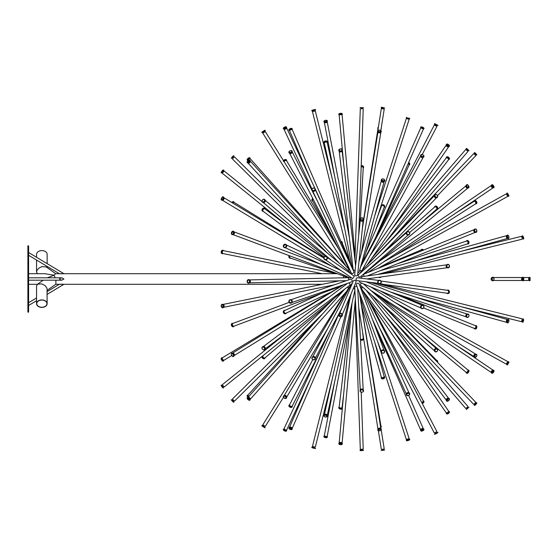 <?xml version="1.0" encoding="UTF-8"?>
<svg xmlns="http://www.w3.org/2000/svg" width="558" height="558" viewBox="0 0 558 558"><rect width="100%" height="100%" fill="white"/><g stroke="black" fill="none" stroke-linecap="round" stroke-linejoin="round"><path stroke-width="0.84" d="M46.942 303.664A5.092 3.599 180 0 0 41.85 300.058A5.092 3.599 180 0 0 36.758 303.664A5.092 3.599 180 0 0 41.85 307.263A5.092 3.599 180 0 0 46.942 303.664M47.263 277.814L54.063 275.254L55.228 277.814M55.919 280.186L55.856 284.224L47.151 290.376M36.549 303.664L36.549 286.08L37.519 284.203L41.85 283.889L45.156 285.675L47.018 288.312L47.151 303.664A5.301 3.746 0 0 1 41.85 307.409A5.301 3.746 0 0 1 36.549 303.664A5.301 3.746 0 0 1 41.85 299.911A5.301 3.746 0 0 1 47.151 303.664M28.598 252.509L63.919 273.699L55.612 273.699L54.063 275.254L45.01 273.699L28.598 273.699M61.833 277.814L63.919 279L61.833 280.186C58.869 279.398 58.869 278.602 61.833 277.814L28.598 277.814M343.582 277.807L343.582 276.015M28.598 255.271L59.308 273.699L62.377 273.825M62.377 284.175L59.308 284.301L63.919 284.301L47.151 294.359M61.833 280.186L28.598 280.186L28.611 294.415M28.598 279L28.598 245.869L27.9 245.869L27.9 312.131L28.598 312.131L28.598 279M37.393 273.699L36.549 271.92L37.072 270.135L39.032 268.014L41.85 266.619L46.181 266.933L55.744 273.699M36.549 257.28L36.549 254.336A5.301 3.746 0 0 1 41.85 250.591A5.301 3.746 0 0 1 47.151 254.336L47.151 263.641M325.328 256.359L222.293 173.259L224.135 170.978L261.946 201.48M222.635 172.457L222.168 172.066L222.97 171.111L223.423 171.48M222.412 172.276L221.428 172.91L223.688 170.218L223.2 171.299M222.307 200.064A1.465 0.656 -58.9 0 0 222.461 200.273A1.465 0.656 -58.9 0 0 223.772 199.352A1.465 0.656 -58.9 0 0 223.974 197.762A1.465 0.656 -58.9 0 0 223.716 197.727M222.893 199.555L223.535 198.474M221.561 200.071A1.779 0.795 -58.9 0 0 221.652 200.155A1.779 0.795 -58.9 0 0 223.256 199.039A1.779 0.795 -58.9 0 0 223.493 197.107A1.779 0.795 -58.9 0 0 223.374 197.065M223.479 307.339A1.465 0.914 -101.5 0 0 223.507 307.332A1.465 0.914 -101.5 0 0 224.107 305.714A1.465 0.914 -101.5 0 0 222.921 304.466A1.465 0.914 -101.5 0 0 222.9 304.466M222.816 307.786A1.779 1.109 -101.5 0 0 222.928 307.772A1.779 1.109 -101.5 0 0 223.66 305.812A1.779 1.109 -101.5 0 0 222.217 304.284A1.779 1.109 -101.5 0 0 222.112 304.319M223.423 386.52L222.635 385.543M223.2 386.701L223.612 386.373L222.823 385.397L222.412 385.724M223.479 387.956L221.114 385.466C222.224 387.398 223.012 388.222 223.479 387.956L221.428 385.09M231.772 355.53L223.974 360.238A1.465 0.656 -121.1 0 1 222.921 359.694A1.465 0.656 -121.1 0 1 222.272 358.173A1.465 0.656 -121.1 0 1 222.461 357.727L343.142 284.88M223.033 359.826L222.384 358.752M223.716 360.273A1.779 0.795 -121.1 0 1 223.493 360.893A1.779 0.795 -121.1 0 1 222.217 360.238A1.779 0.795 -121.1 0 1 221.428 358.389A1.779 0.795 -121.1 0 1 221.652 357.845A1.779 0.795 -121.1 0 1 222.307 357.936M322.245 273.699L222.921 253.534A1.465 0.914 -78.5 0 1 222.272 252.369A1.465 0.914 -78.5 0 1 223.507 250.668L336.976 273.699M222.272 252.467A0.628 0.391 -78.5 0 1 222.496 251.4M222.9 253.534A1.779 1.109 -78.5 0 1 222.217 253.716A1.779 1.109 -78.5 0 1 221.428 252.3A1.779 1.109 -78.5 0 1 222.928 250.228A1.779 1.109 -78.5 0 1 223.479 250.661M284.517 128.717A1.465 0.412 -25.1 0 0 284.029 129.275A1.465 0.412 -25.1 0 0 284.043 129.33A1.465 0.412 -25.1 0 0 285.543 129.086A1.465 0.412 -25.1 0 0 286.693 128.089A1.465 0.412 -25.1 0 0 285.919 128.061M351.707 266.989A1.465 0.412 154.9 0 1 351.707 267.017A1.465 0.412 154.9 0 0 351.693 266.933L315.403 189.406M284.657 128.675L285.794 128.145M283.401 128.668A1.779 0.502 -25.1 0 0 283.415 128.738A1.779 0.502 -25.1 0 0 285.243 128.438A1.779 0.502 -25.1 0 0 286.638 127.231A1.779 0.502 -25.1 0 0 286.526 127.133M285.724 247.494A1.465 1.311 -65 0 0 286.631 245.555M351.177 277.563A1.465 1.311 115 0 1 349.747 277.828L285.222 247.696M284.217 247.571A1.779 1.59 -65 0 0 286.47 246.657A1.779 1.59 -65 0 0 285.724 244.348M286.603 397.226A1.465 0.893 -149.1 0 0 286.624 397.191A1.465 0.893 -149.1 0 0 285.829 395.671A1.465 0.893 -149.1 0 0 284.113 395.685A1.465 0.893 -149.1 0 0 284.092 395.72M349.029 287.503A1.465 0.893 30.9 0 1 349.113 287.189A1.465 0.893 30.9 0 1 349.887 286.868M286.491 398.007A1.779 1.088 -149.1 0 0 286.554 397.917A1.779 1.088 -149.1 0 0 285.584 396.068A1.779 1.088 -149.1 0 0 283.499 396.089A1.779 1.088 -149.1 0 0 283.45 396.187M310.869 378.275L286.693 429.911A1.465 0.412 -154.9 0 1 285.278 429.702A1.465 0.412 -154.9 0 1 284.029 428.725A1.465 0.412 -154.9 0 1 284.043 428.67L329.743 331.047M285.78 429.897L285.598 430.281L284.454 429.779L284.643 429.36M285.919 429.939A1.779 0.502 -154.9 0 1 286.638 430.769A1.779 0.502 -154.9 0 1 284.922 430.518A1.779 0.502 -154.9 0 1 283.401 429.332A1.779 0.502 -154.9 0 1 283.415 429.262A1.779 0.502 -154.9 0 1 284.517 429.283M331.368 291.987L285.989 313.184A1.465 1.311 -115 0 1 284.747 310.527L321.289 293.466M286.463 312.961A1.779 1.59 -115 0 1 283.401 311.866A1.779 1.59 -115 0 1 285.222 310.304M284.099 161.681A1.465 0.893 -30.9 0 1 285.347 160.592A1.465 0.893 -30.9 0 1 286.624 160.809L334.179 240.184M284.454 161.15A0.628 0.384 -30.9 0 1 285.431 160.564M283.603 160.892A1.779 1.088 -30.9 0 1 285.152 159.769A1.779 1.088 -30.9 0 1 286.554 160.083A1.779 1.088 -30.9 0 1 286.603 160.774M232.874 158.228L233.76 157.335M232.965 158.312L233.851 157.426L233.377 156.958M231.361 158.339L233.872 155.828C233.802 155.326 232.937 156.101 231.284 158.144L233.872 155.828M346.923 276.503A1.465 0.963 110.5 0 1 345.897 276.88L232.923 234.562A1.465 0.963 -69.5 0 0 234.311 233.516A1.465 0.963 -69.5 0 0 233.948 231.821L321.289 264.534M232.1 234.583A1.779 1.165 -69.5 0 0 232.191 234.625A1.779 1.165 -69.5 0 0 233.907 233.37A1.779 1.165 -69.5 0 0 233.439 231.291A1.779 1.165 -69.5 0 0 233.342 231.263M234.067 355.599A1.465 0.816 -121.6 0 0 234.179 355.551A1.465 0.816 -121.6 0 0 234.102 353.877A1.465 0.816 -121.6 0 0 232.644 353.061A1.465 0.816 -121.6 0 0 232.546 353.137M233.851 354.497A0.628 0.349 -121.6 0 0 233.432 353.828M233.649 356.234A1.779 0.99 -121.6 0 0 233.753 356.185A1.779 0.99 -121.6 0 0 233.662 354.149A1.779 0.99 -121.6 0 0 231.884 353.151A1.779 0.99 -121.6 0 0 231.793 353.228M322.747 313.715L234.444 401.167L232.379 399.082L334.256 298.195M232.874 399.772L232.379 400.267L233.258 401.16L233.76 400.665M233.377 401.042L232.491 400.149M341.426 285.919L233.921 326.193A1.465 0.963 -110.5 0 1 232.372 324.435A1.465 0.963 -110.5 0 1 232.895 323.452L289.121 302.387M232.721 325.572A0.628 0.412 -110.5 0 1 232.393 324.707M233.948 326.179A1.779 1.165 -110.5 0 1 233.439 326.709A1.779 1.165 -110.5 0 1 231.563 324.568A1.779 1.165 -110.5 0 1 232.191 323.375A1.779 1.165 -110.5 0 1 232.923 323.438M232.826 203.105A1.465 0.816 -58.4 0 1 234.179 202.449L323.905 257.691M232.637 202.993A0.628 0.349 -58.4 0 1 233.105 202.777M232.079 202.652A1.779 0.99 -58.4 0 1 233.753 201.815A1.779 0.99 -58.4 0 1 234.067 202.401M345.897 266.04L262.818 133.174L265.301 131.618L338.706 249.021M348.429 267.986L347.948 268.293M263.509 132.692L263.083 132.016L264.15 131.353L264.569 132.03M263.111 132.058L264.171 131.395M262.107 132.63L265.127 130.739M331.64 260.495L263.223 202.47A1.465 1.053 -49.7 0 0 264.862 201.947A1.465 1.053 -49.7 0 0 265.12 200.266L349.692 271.962A1.465 1.053 130.3 0 1 349.985 272.667A1.465 1.053 130.3 0 1 349.908 273.12M262.393 202.177A1.779 1.276 -49.7 0 0 262.462 202.247A1.779 1.276 -49.7 0 0 264.59 201.717A1.779 1.276 -49.7 0 0 264.764 199.534A1.779 1.276 -49.7 0 0 264.687 199.471M265.106 348.869A1.465 1.095 -126.9 0 0 264.938 347.209A1.465 1.095 -126.9 0 0 263.39 346.581M348.75 282.955A1.465 1.095 53.1 0 1 349.985 284.608A1.465 1.095 53.1 0 1 349.622 285.417L265.099 348.917M264.611 349.678A1.779 1.332 -126.9 0 0 264.687 349.622A1.779 1.332 -126.9 0 0 264.68 347.404A1.779 1.332 -126.9 0 0 262.546 346.783A1.779 1.332 -126.9 0 0 262.476 346.839M264.569 425.97L263.509 425.308M264.171 426.605L264.59 425.935L263.529 425.273L263.111 425.942M264.973 427.498L262.107 425.37L261.918 425.761C261.123 425.517 266.25 428.809 264.973 427.498L261.96 425.608M327.727 304.668L265.008 357.852A1.465 1.053 -130.3 0 1 263.634 357.762A1.465 1.053 -130.3 0 1 262.818 356.325A1.465 1.053 -130.3 0 1 263.111 355.62L263.997 354.867M265.12 357.762A1.779 1.276 -130.3 0 1 264.764 358.466A1.779 1.276 -130.3 0 1 263.097 358.355A1.779 1.276 -130.3 0 1 262.107 356.611A1.779 1.276 -130.3 0 1 262.127 356.381M324.163 257.119L263.181 211.301A1.465 1.095 -53.1 0 1 262.818 210.499A1.465 1.095 -53.1 0 1 263.585 209.076A1.465 1.095 -53.1 0 1 264.938 208.957L288.542 226.694M263.341 211.419A1.779 1.332 -53.1 0 1 262.546 211.217A1.779 1.332 -53.1 0 1 262.107 210.24A1.779 1.332 -53.1 0 1 263.041 208.518A1.779 1.332 -53.1 0 1 264.687 208.378A1.779 1.332 -53.1 0 1 265.099 209.083M310.869 179.725L289.581 130.879A1.465 0.509 -23.5 0 1 289.567 130.802A1.465 0.509 -23.5 0 1 290.823 129.784A1.465 0.509 -23.5 0 1 292.266 129.707L350.054 262.316M290.167 130.126L290.027 129.791L291.318 129.623M289.741 130.467A1.779 0.621 -23.5 0 1 288.981 130.286A1.779 0.621 -23.5 0 1 288.96 130.195A1.779 0.621 -23.5 0 1 290.488 128.954A1.779 0.621 -23.5 0 1 292.246 128.863A1.779 0.621 -23.5 0 1 291.855 129.547M289.588 153.185A1.465 0.837 -27.1 0 0 289.623 153.283A1.465 0.837 -27.1 0 0 291.304 153.359A1.465 0.837 -27.1 0 0 292.232 151.95A1.465 0.837 -27.1 0 0 292.176 151.86M350.047 270.365A1.465 0.837 152.9 0 1 349.489 270.044L289.623 153.283M290.795 153.031A0.628 0.356 -27.1 0 0 291.339 152.752M288.988 152.711A1.779 1.018 -27.1 0 0 289.03 152.815A1.779 1.018 -27.1 0 0 291.074 152.906A1.779 1.018 -27.1 0 0 292.197 151.19A1.779 1.018 -27.1 0 0 292.134 151.092M292.252 301.711A1.465 1.346 -109 0 0 291.729 300.197M291.011 299.744L350.312 279.314A1.465 1.346 71 0 1 352.147 280.779A1.465 1.346 71 0 1 351.268 282.083L291.967 302.513M291.137 303.127A1.779 1.632 -109 0 0 292.155 300.895A1.779 1.632 -109 0 0 289.979 299.765M291.855 428.453A1.465 0.509 -156.5 0 0 292.266 428.293A1.465 0.509 -156.5 0 0 291.13 427.24A1.465 0.509 -156.5 0 0 289.581 427.121A1.465 0.509 -156.5 0 0 289.567 427.198A1.465 0.509 -156.5 0 0 289.741 427.533M291.416 428.146L290.341 427.491M292.155 429.241A1.779 0.621 -156.5 0 0 292.246 429.137A1.779 0.621 -156.5 0 0 290.858 427.86A1.779 0.621 -156.5 0 0 288.981 427.714A1.779 0.621 -156.5 0 0 288.96 427.805M319.839 352.21L292.232 406.05A1.465 0.837 -152.9 0 1 290.732 406.217A1.465 0.837 -152.9 0 1 289.567 404.955A1.465 0.837 -152.9 0 1 289.623 404.717L312.745 359.61M291.13 406.343A0.628 0.356 -152.9 0 1 290.034 405.778M292.176 406.14A1.779 1.018 -152.9 0 1 292.197 406.81A1.779 1.018 -152.9 0 1 290.376 407.005A1.779 1.018 -152.9 0 1 288.96 405.471A1.779 1.018 -152.9 0 1 289.03 405.185A1.779 1.018 -152.9 0 1 289.588 404.815M334.207 273.141L290.446 258.061A1.465 1.346 -71 0 1 289.832 255.878M291.011 258.256A1.779 1.632 -71 0 1 289.246 255.662M248.08 160.634A1.465 0.558 -41.8 0 1 248.073 160.571A1.465 0.558 -41.8 0 1 249.042 159.211A1.465 0.558 -41.8 0 1 250.319 158.807L345.388 265.224M248.422 159.818L249.356 158.988M248.101 160.397A1.779 0.677 -41.8 0 1 247.389 160.39A1.779 0.677 -41.8 0 1 247.313 160.16A1.779 0.677 -41.8 0 1 248.484 158.507A1.779 0.677 -41.8 0 1 250.04 158.019A1.779 0.677 -41.8 0 1 249.97 158.73M248.08 162.831A1.465 0.593 -42.3 0 0 248.073 162.929A1.465 0.593 -42.3 0 0 248.143 163.145A1.465 0.593 -42.3 0 0 249.628 162.601A1.465 0.593 -42.3 0 0 250.312 161.171A1.465 0.593 -42.3 0 0 250.005 161.081M250.312 161.171L348.701 269.116A1.465 0.593 137.7 0 1 348.771 269.333A1.465 0.593 137.7 0 1 348.018 270.539M248.735 162.497L249.628 161.674M247.334 162.678A1.779 0.718 -42.3 0 0 247.396 162.79A1.779 0.718 -42.3 0 0 249.196 162.127A1.779 0.718 -42.3 0 0 250.026 160.397A1.779 0.718 -42.3 0 0 249.921 160.32M249.614 282.767A1.465 1.151 -91.3 0 0 249.552 279.976M249.475 279.907L347.585 277.717A1.465 1.151 88.7 0 1 348.631 279.893M248.666 283.164A1.779 1.402 -91.3 0 0 248.749 283.171A1.779 1.402 -91.3 0 0 250.117 281.358A1.779 1.402 -91.3 0 0 248.673 279.614A1.779 1.402 -91.3 0 0 248.589 279.621M249.97 399.27A1.465 0.558 -138.2 0 0 250.319 399.193A1.465 0.558 -138.2 0 0 249.6 397.805A1.465 0.558 -138.2 0 0 248.136 397.247A1.465 0.558 -138.2 0 0 248.073 397.429A1.465 0.558 -138.2 0 0 248.101 397.603M347.285 287.175A1.465 0.558 41.8 0 1 348.492 288.221M249.607 398.74L248.735 397.882M249.928 400.058A1.779 0.677 -138.2 0 0 250.04 399.981A1.779 0.677 -138.2 0 0 249.168 398.286A1.779 0.677 -138.2 0 0 247.389 397.61A1.779 0.677 -138.2 0 0 247.327 397.728M248.924 396.361A1.465 0.593 -137.7 0 1 248.073 395.071A1.465 0.593 -137.7 0 1 248.143 394.855L316.086 320.313M248.638 396.675L248.401 395.817M248.331 397.031A1.779 0.718 -137.7 0 1 247.313 395.469A1.779 0.718 -137.7 0 1 247.396 395.21A1.779 0.718 -137.7 0 1 248.08 395.169M350.647 264.701L312.459 111.614L315.298 110.903L344.795 229.136M351.924 266.333L351.47 266.459M313.254 111.37L313.066 110.603L314.287 110.296L314.475 111.063M313.08 110.658L314.3 110.351M311.95 110.882L315.403 110.017M312.871 191.066A1.465 1.207 -25.2 0 0 315.298 189.929M315.354 189.755L353.863 271.606A1.465 1.207 154.8 0 1 351.212 272.848L312.703 191.003M312.034 190.313A1.779 1.465 -25.2 0 0 315.249 188.799M315.291 357.811A1.465 1.256 -152 0 0 313.073 356.639M312.787 356.729L351.247 284.315A1.465 1.256 28 0 1 352.154 283.708M315.207 359.073A1.779 1.521 -152 0 0 312.075 357.406M314.475 446.937L313.254 446.63M312.459 446.386L349.706 297.086M314.3 447.649L314.489 446.888L313.268 446.588L313.08 447.342M315.333 448.255L311.95 447.118L311.873 447.46C310.869 447.579 316.805 449.092 315.333 448.255L311.88 447.39M312.473 367.938A1.465 1.207 -154.8 0 1 312.55 367.317L317.718 356.339M312.089 368.754A1.779 1.465 -154.8 0 1 312.703 366.997M327.79 229.526L312.585 200.887A1.465 1.256 -28 0 1 313.15 199.178M312.787 201.271A1.779 1.521 -28 0 1 312.829 198.55M334.744 381.337L324.358 435.554A1.465 0.565 10.8 0 0 324.351 435.596A1.465 0.565 10.8 0 0 325.746 436.391A1.465 0.565 10.8 0 0 327.232 436.105L351.414 309.885M324.505 435.875A1.779 0.684 10.8 0 0 323.905 436.251A1.779 0.684 10.8 0 0 323.898 436.3A1.779 0.684 10.8 0 0 325.586 437.27A1.779 0.684 10.8 0 0 327.4 436.921A1.779 0.684 10.8 0 0 326.981 436.349M325.084 436.21L326.318 436.447M324.379 300.016A1.465 1.43 55.3 0 0 324.603 300.553M323.961 300.281A1.779 1.737 55.3 0 0 324.212 300.846M334.744 176.663L327.225 142.618A1.465 0.865 167.5 0 0 325.705 142.067A1.465 0.865 167.5 0 0 324.351 143.141A1.465 0.865 167.5 0 0 324.365 143.253L332.045 178.037M327.204 142.548A1.779 1.053 167.5 0 0 327.386 141.892A1.779 1.053 167.5 0 0 325.537 141.223A1.779 1.053 167.5 0 0 323.898 142.527A1.779 1.053 167.5 0 0 323.912 142.66A1.779 1.053 167.5 0 0 324.358 143.183M326.207 142.032A0.628 0.37 167.5 0 0 325.042 142.29M326.981 121.651A1.465 0.565 169.2 0 1 327.232 121.895A1.465 0.565 169.2 0 1 325.9 122.725A1.465 0.565 169.2 0 1 324.358 122.446A1.465 0.565 169.2 0 1 324.351 122.404A1.465 0.565 169.2 0 1 324.505 122.125M352.914 267.652L352.105 267.268M327.344 120.96A1.779 0.684 169.2 0 1 327.4 121.079A1.779 0.684 169.2 0 1 325.781 122.083A1.779 0.684 169.2 0 1 323.905 121.749A1.779 0.684 169.2 0 1 323.898 121.7A1.779 0.684 169.2 0 1 323.912 121.616M326.388 121.923L325.181 122.272M327.295 257.489L354.379 276.21L352.712 278.623L325.628 259.902M326.639 256.659A1.779 1.737 124.7 0 1 327.079 259.128A1.779 1.737 124.7 0 1 324.616 259.582M324.358 414.817A1.465 0.865 12.5 0 1 324.365 414.747A1.465 0.865 12.5 0 1 325.984 414.217A1.465 0.865 12.5 0 1 327.225 415.382A1.465 0.865 12.5 0 1 327.204 415.452M353.326 288.472L354.804 289.114M323.898 415.452A1.779 1.053 12.5 0 1 323.912 415.34A1.779 1.053 12.5 0 1 325.879 414.692A1.779 1.053 12.5 0 1 327.386 416.108A1.779 1.053 12.5 0 1 327.351 416.212M339.648 443.136A1.465 0.453 5.3 0 1 339.187 442.766A1.465 0.453 5.3 0 1 339.187 442.752A1.465 0.453 5.3 0 1 340.687 442.438A1.465 0.453 5.3 0 1 342.11 443.024A1.465 0.453 5.3 0 1 341.587 443.31M338.846 443.652A1.779 0.544 5.3 0 1 338.804 443.533A1.779 0.544 5.3 0 1 338.804 443.519A1.779 0.544 5.3 0 1 340.624 443.136A1.779 0.544 5.3 0 1 342.347 443.847A1.779 0.544 5.3 0 1 342.284 443.973M339.996 443.115L341.245 443.226M349.343 320.704L339.194 406.887A1.465 0.976 6.7 0 0 339.187 406.963A1.465 0.976 6.7 0 0 340.589 408.038A1.465 0.976 6.7 0 0 342.103 407.228L343.728 393.46M339.201 406.838A1.779 1.186 6.7 0 0 338.811 407.473A1.779 1.186 6.7 0 0 338.804 407.563A1.779 1.186 6.7 0 0 340.506 408.868A1.779 1.186 6.7 0 0 342.34 407.891A1.779 1.186 6.7 0 0 342.11 407.18M340.122 407.94A0.628 0.418 6.7 0 0 340.952 408.038M349.706 260.914L341.998 242.604A1.465 1.43 157.2 0 0 341.112 241.809M342.305 243.337A1.779 1.73 157.2 0 0 340.889 241.279M355.076 255.962L342.11 114.976A1.465 0.453 174.7 0 0 340.631 114.662A1.465 0.453 174.7 0 0 339.187 115.234A1.465 0.453 174.7 0 0 339.187 115.248L343.728 164.54M341.587 114.69A1.779 0.544 174.7 0 0 342.347 114.153A1.779 0.544 174.7 0 0 340.547 113.769A1.779 0.544 174.7 0 0 338.804 114.467A1.779 0.544 174.7 0 0 338.804 114.481A1.779 0.544 174.7 0 0 339.648 114.864M341.238 114.648L341.203 114.264L339.948 114.369L339.989 114.767M355.62 265.594L342.11 150.82A1.465 0.976 173.3 0 1 340.764 151.909A1.465 0.976 173.3 0 1 339.201 151.162L353.123 269.423A1.465 0.976 173.3 0 1 353.116 269.347M355.16 270.107A1.465 0.976 173.3 0 1 353.123 269.423M342.326 150.011A1.779 1.186 173.3 0 1 342.34 150.109A1.779 1.186 173.3 0 1 340.715 151.497A1.779 1.186 173.3 0 1 338.811 150.527A1.779 1.186 173.3 0 1 338.804 150.437A1.779 1.186 173.3 0 1 338.804 150.423M339.606 313.526L353.228 281.162A1.465 1.43 22.8 0 1 356.039 281.755A1.465 1.43 22.8 0 1 355.927 282.299L342.305 314.663M338.922 314.342A1.779 1.73 22.8 0 1 341.245 313.401A1.779 1.73 22.8 0 1 342.2 315.716M361.152 449.804L362.407 449.762M363.565 219.719A1.779 1.667 -174.2 0 1 360.015 219.566A1.779 1.667 -174.2 0 1 360.029 219.357M360.022 107.589L363.579 107.715M360.022 390.844A1.779 1.36 -3.1 0 1 360.015 390.753A1.779 1.36 -3.1 0 1 360.015 390.698A1.779 1.36 -3.1 0 1 361.751 389.296A1.779 1.36 -3.1 0 1 363.565 390.565A1.779 1.36 -3.1 0 1 363.565 390.656M355.076 302.038L360.301 449.302L363.223 449.197L361.207 392.197M361.145 449.497L361.165 450.097L362.421 450.048L362.4 449.455M360.44 338.727A1.465 1.374 -5.8 0 0 363.216 337.981L362.602 331.947M360.489 339.738A1.779 1.667 -5.8 0 0 363.565 338.329M360.482 339.557A1.779 1.667 -5.8 0 0 363.558 338.232A1.779 1.667 -5.8 0 0 363.153 337.318M360.489 218.338L363.223 167.958A1.465 1.123 -176.9 0 0 361.165 166.842M363.558 167.261A1.779 1.36 -176.9 0 0 363.586 167.079A1.779 1.36 -176.9 0 0 361.207 165.684M363.209 168.188A1.779 1.36 -176.9 0 0 363.565 167.435A1.779 1.36 -176.9 0 0 361.193 166.047M362.4 108.545L361.145 108.503M361.152 108.196L361.138 108.726L362.386 108.775L362.407 108.238M357.65 274.515A1.465 1.374 -174.2 0 1 356.116 275.875A1.465 1.374 -174.2 0 1 354.728 274.348L360.238 220.382M360.329 389.916A1.465 1.123 -3.1 0 1 363.16 389.763M360.287 389.965L354.721 287.537A1.465 1.123 -3.1 0 1 356.974 286.498M406.343 439.502L409.133 438.623L377.515 341.315M407.277 439.676A1.779 0.412 -18 0 0 406.294 440.367A1.779 0.412 -18 0 0 406.301 440.395A1.779 0.412 -18 0 0 408.121 440.241A1.779 0.412 -18 0 0 409.684 439.299A1.779 0.412 -18 0 0 408.47 439.285M407.396 440.032L408.589 439.655L408.435 439.167M379.363 230.468L409.077 165.008A1.465 1.004 -155.6 0 0 408.233 163.522M409.042 165.077A1.779 1.221 -155.6 0 0 409.614 164.582A1.779 1.221 -155.6 0 0 408.561 162.762M408.435 118.833L407.235 118.442M409.767 118.442L409.684 118.701A1.779 0.412 -162 0 1 407.926 118.561A1.779 0.412 -162 0 1 406.294 117.633A1.779 0.412 -162 0 1 406.301 117.605L409.767 118.442A1.779 0.412 -162 0 1 408.017 118.303A1.779 0.412 -162 0 1 406.377 117.375A1.779 0.412 -162 0 1 406.384 117.347M407.277 118.324L407.145 118.735L408.337 119.119L408.47 118.714M407.445 234.876A1.465 1.346 -131.2 0 1 406.364 233.642M408.261 235.016L360.649 276.642A1.465 1.346 -131.2 0 1 358.292 275.415A1.465 1.346 -131.2 0 1 358.724 274.431L406.336 232.812M409.202 234.611A1.779 1.632 -131.2 0 1 406.294 233.16A1.779 1.632 -131.2 0 1 406.866 231.933M378.038 429.29A1.465 0.704 -9 0 1 377.947 429.095A1.465 0.704 -9 0 1 377.94 429.046A1.465 0.704 -9 0 1 379.335 428.167A1.465 0.704 -9 0 1 380.842 428.642A1.465 0.704 -9 0 1 380.807 428.858M357.776 289.679A1.465 0.704 -9 0 1 358.173 289.7M377.787 429.988A1.779 0.851 -9 0 1 377.752 429.869A1.779 0.851 -9 0 1 377.745 429.806A1.779 0.851 -9 0 1 379.44 428.739A1.779 0.851 -9 0 1 381.26 429.318A1.779 0.851 -9 0 1 381.267 429.444M378.777 428.9L379.984 428.704M380.605 426.152A1.465 0.746 -9.2 0 0 380.835 425.642L360.182 297.456M380.751 427.086A1.779 0.907 -9.2 0 0 381.26 426.305A1.779 0.907 -9.2 0 0 380.828 425.824M379.001 277.535L379.573 277.466A1.465 1.451 -97.2 0 0 380.43 277.033M380.389 277.535A1.779 1.765 -97.2 0 0 380.988 276.956M378.31 127.629A1.779 0.851 -171 0 0 377.752 128.131A1.779 0.851 -171 0 0 377.745 128.194A1.779 0.851 -171 0 0 378.038 128.71M381.058 129.003A1.779 0.851 -171 0 0 381.26 128.682A1.779 0.851 -171 0 0 381.163 128.319M380.828 132.176A1.465 0.746 -170.8 0 1 380.835 132.358A1.465 0.746 -170.8 0 1 379.335 132.867A1.465 0.746 -170.8 0 1 377.94 131.953A1.465 0.746 -170.8 0 1 377.947 131.89A1.465 0.746 -170.8 0 1 378.017 131.723M381.267 131.569A1.779 0.907 -170.8 0 1 381.26 131.695A1.779 0.907 -170.8 0 1 379.433 132.316A1.779 0.907 -170.8 0 1 377.745 131.2A1.779 0.907 -170.8 0 1 377.752 131.13A1.779 0.907 -170.8 0 1 377.787 131.011M379.928 132.351L378.812 132.169M378.331 283.331L357.343 280.681A1.465 1.451 -82.8 0 1 356.074 279.23A1.465 1.451 -82.8 0 1 357.713 277.772L378.701 280.43M377.745 282.006A1.779 1.765 -82.8 0 1 379.747 280.242A1.779 1.765 -82.8 0 1 381.295 282.229A1.779 1.765 -82.8 0 1 379.321 283.778A1.779 1.765 -82.8 0 1 377.78 282.013A1.779 1.765 -82.8 0 1 379.768 280.249C381.86 281.776 381.707 282.948 379.321 283.778L379.287 283.771A1.779 1.765 -82.8 0 1 377.745 282.006M372.319 319.099L406.37 394.129A1.465 1.004 -24.4 0 1 406.343 393.906A1.465 1.004 -24.4 0 1 407.473 392.63A1.465 1.004 -24.4 0 1 409.035 392.916M360.147 286.631A1.465 1.004 -24.4 0 1 361.019 287.119L409.042 392.923M406.419 394.98A1.779 1.221 -24.4 0 1 406.37 394.89A1.779 1.221 -24.4 0 1 406.294 394.527A1.779 1.221 -24.4 0 1 407.738 392.944A1.779 1.221 -24.4 0 1 409.614 393.418A1.779 1.221 -24.4 0 1 409.649 393.516M382.181 449.413L383.423 449.211M381.337 449.427L378.366 430.727M381.205 450.578L384.713 450.02M382.272 449.978L382.167 449.295L383.402 449.099L383.513 449.783M381.337 377.124A1.465 1.186 -15.4 0 0 383.102 378.136A1.465 1.186 -15.4 0 0 384.197 376.608L374.551 341.677M381.288 377.075A1.779 1.437 -15.4 0 0 383.297 378.854A1.779 1.437 -15.4 0 0 384.113 376.294M375.255 231.068L384.155 207.311A1.465 1.311 -159.5 0 0 381.414 206.279L377.515 216.685M383.974 207.806A1.779 1.59 -159.5 0 0 383.472 204.953A1.779 1.59 -159.5 0 0 381.226 206.781M380.807 130.558L384.232 109.033L381.337 108.573L377.794 130.851M383.513 108.217L382.272 108.022M381.163 107.694L384.713 107.98L381.205 107.422M383.423 108.789L383.534 108.078L382.293 107.875L382.181 108.587M383.988 181.782A1.465 1.186 -164.6 0 1 381.358 181.057M359.233 271.669A1.465 1.186 -164.6 0 1 357.838 272.743M384.65 180.925A1.779 1.437 -164.6 0 1 381.226 179.976M381.477 350.724A1.465 1.311 -20.5 0 1 383.458 349.985M381.226 351.219L356.416 285.012A1.465 1.311 -20.5 0 1 359.157 283.987L383.974 350.194M381.274 352.238A1.779 1.59 -20.5 0 1 382.635 349.985A1.779 1.59 -20.5 0 1 384.601 350.989M421.123 429.89A1.465 0.46 -23.8 0 1 420.579 429.765A1.465 0.46 -23.8 0 1 420.572 429.702A1.465 0.46 -23.8 0 1 421.827 428.711A1.465 0.46 -23.8 0 1 423.264 428.586A1.465 0.46 -23.8 0 1 422.985 429.067M420.711 430.72A1.779 0.565 -23.8 0 1 420.613 430.616A1.779 0.565 -23.8 0 1 420.599 430.539A1.779 0.565 -23.8 0 1 422.127 429.339A1.779 0.565 -23.8 0 1 423.871 429.186A1.779 0.565 -23.8 0 1 423.878 429.325M421.457 429.674L422.601 429.165M421.688 402.423A1.465 0.872 -28.4 0 0 423.208 400.728L369.912 302.157M422.092 403.204A1.779 1.053 -28.4 0 0 423.808 401.167A1.779 1.053 -28.4 0 0 423.236 400.79M421.778 402.409A0.628 0.37 -28.4 0 0 422.825 401.844M422.908 250.326A1.465 1.332 -112.7 0 0 421.353 249.9L379.879 267.282M423.508 250.089A1.779 1.618 -112.7 0 0 420.83 250.117M375.185 238.482L423.264 129.414A1.465 0.46 -156.2 0 0 422.106 128.403A1.465 0.46 -156.2 0 0 420.579 128.235A1.465 0.46 -156.2 0 0 420.572 128.298M422.985 128.933A1.779 0.565 -156.2 0 0 423.871 128.814A1.779 0.565 -156.2 0 0 422.469 127.587A1.779 0.565 -156.2 0 0 420.613 127.384A1.779 0.565 -156.2 0 0 420.599 127.461A1.779 0.565 -156.2 0 0 421.123 128.11M422.664 128.696L422.818 128.354L421.66 127.873M423.236 157.21A1.465 0.872 -151.6 0 1 423.208 157.272A1.465 0.872 -151.6 0 1 421.715 157.44A1.465 0.872 -151.6 0 1 420.572 156.149A1.465 0.872 -151.6 0 1 420.634 155.877A1.465 0.872 -151.6 0 1 420.669 155.822M362.121 270.107A1.465 0.872 -151.6 0 1 362.065 270.351L423.208 157.272M361.821 270.602A1.465 0.872 -151.6 0 1 359.736 269.967M423.85 156.728A1.779 1.053 -151.6 0 1 423.808 156.833A1.779 1.053 -151.6 0 1 421.988 157.035A1.779 1.053 -151.6 0 1 420.599 155.466A1.779 1.053 -151.6 0 1 420.676 155.138A1.779 1.053 -151.6 0 1 420.739 155.047M420.606 307.193A1.465 1.332 -67.3 0 1 421.318 305.505M420.83 307.883L360.196 282.467A1.465 1.332 -67.3 0 1 359.436 280.946M421.611 308.546A1.779 1.618 -67.3 0 1 420.599 307.005A1.779 1.618 -67.3 0 1 422.985 305.268M435.066 432.624L436.182 432.045M434.298 432.966L379.363 327.532M434.536 434.103L437.688 432.457C439.404 432.052 433.685 435.094 434.536 434.103L437.688 432.457M435.4 433.266L435.045 432.576L436.154 431.997L436.509 432.68M436.795 361.584A1.465 1.095 -44.1 0 0 436.649 360.419L383.723 305.791M437.367 362.177A1.779 1.332 -44.1 0 0 437.263 360.601A1.779 1.332 -44.1 0 0 436.509 360.28M420.976 223.081L436.572 209.25A1.465 1.151 -131.6 0 0 434.626 207.053L383.723 252.209M436.363 209.431A1.779 1.402 -131.6 0 0 437.165 209.138A1.779 1.402 -131.6 0 0 437.033 206.879A1.779 1.402 -131.6 0 0 434.808 206.481A1.779 1.402 -131.6 0 0 434.417 207.241M422.246 154.503L436.9 126.387L434.298 125.034L362.554 262.727M436.509 125.32L435.4 124.734M434.41 124.148L437.688 125.543C439.404 125.948 433.685 122.906 434.536 123.897M436.182 125.955L436.544 125.257L435.428 124.678L435.066 125.376M436.461 197.72A1.465 1.095 -135.9 0 1 435.066 197.539A1.465 1.095 -135.9 0 1 434.298 196.193A1.465 1.095 -135.9 0 1 434.41 195.732A1.779 1.332 -135.9 0 1 434.71 194.923A1.779 1.332 -135.9 0 1 434.773 194.861M360.587 272.806A1.465 1.095 -135.9 0 1 360.51 272.36A1.465 1.095 -135.9 0 1 360.754 271.704L434.41 195.684M437.326 197.33A1.779 1.332 -135.9 0 1 437.263 197.399A1.779 1.332 -135.9 0 1 435.498 197.448A1.779 1.332 -135.9 0 1 434.41 195.719M434.41 350.661A1.465 1.151 -48.4 0 1 436.258 348.569M434.417 350.759L360.838 285.494A1.465 1.151 -48.4 0 1 361.744 283.115M434.87 351.575A1.779 1.402 -48.4 0 1 434.808 351.519A1.779 1.402 -48.4 0 1 434.41 350.57A1.779 1.402 -48.4 0 1 435.428 348.848A1.779 1.402 -48.4 0 1 437.165 348.862A1.779 1.402 -48.4 0 1 437.228 348.917M394.89 302.387L506.308 364.144L507.724 361.584L379.879 290.718M507.508 364.848L508.966 362.226L507.508 364.848L506.887 364.82L508.61 361.71L508.966 362.226M507.445 363.816L506.713 363.411M507.403 322.859A1.779 0.746 -74.5 0 1 507.271 322.845L507.271 322.845A1.779 0.746 -74.5 0 1 506.887 321.91A1.779 0.746 -74.5 0 1 507.341 320.146A1.779 0.746 -74.5 0 1 508.226 319.42A1.779 0.746 -74.5 0 1 508.338 319.476M508.338 238.524A1.779 0.746 -105.5 0 1 508.226 238.58A1.779 0.746 -105.5 0 1 507.341 237.854A1.779 0.746 -105.5 0 1 506.887 236.09A1.779 0.746 -105.5 0 1 507.271 235.155L507.271 235.155A1.779 0.746 -105.5 0 1 507.403 235.141M377.271 268.733L507.724 196.416L506.308 193.856L383.876 261.723L492.853 187.983A1.465 0.453 55.9 0 0 492.86 187.383M507.508 193.152L508.966 195.774L507.508 193.152L506.887 193.18L508.61 196.29L507.131 193.04M507.445 194.184L506.713 194.589M507.62 238.273A1.465 0.614 -105.5 0 1 507.41 238.482A1.465 0.614 -105.5 0 1 506.678 237.882A1.465 0.614 -105.5 0 1 506.308 236.432A1.465 0.614 -105.5 0 1 506.622 235.657A1.465 0.614 -105.5 0 1 506.915 235.72M507.243 237.659L506.908 236.446M506.915 322.28A1.465 0.614 -74.5 0 1 506.622 322.343A1.465 0.614 -74.5 0 1 506.308 321.568A1.465 0.614 -74.5 0 1 506.678 320.118A1.465 0.614 -74.5 0 1 507.41 319.518A1.465 0.614 -74.5 0 1 507.62 319.727M506.908 321.554L507.243 320.341M446.149 412.655A1.465 0.523 -34.6 0 0 446.184 412.78A1.465 0.523 -34.6 0 0 447.69 412.383A1.465 0.523 -34.6 0 0 448.597 411.12L391.542 328.369M446.588 412.878A1.779 0.635 -34.6 0 0 446.323 413.45A1.779 0.635 -34.6 0 0 446.372 413.604A1.779 0.635 -34.6 0 0 448.193 413.122A1.779 0.635 -34.6 0 0 449.302 411.588A1.779 0.635 -34.6 0 0 448.541 411.532M447.3 412.899L448.179 411.985M383.179 284.308L447.188 293.236A1.465 1.235 -82.1 0 0 447.593 290.334L381.03 281.051M446.791 293.18A1.779 1.5 -82.1 0 0 449.323 292.057A1.779 1.5 -82.1 0 0 447.195 290.279M385.836 241.942L448.555 159.721A1.465 0.711 -142.7 0 0 447.823 158.27A1.465 0.711 -142.7 0 0 446.226 157.949L391.542 229.631M448.632 159.525A1.779 0.865 -142.7 0 0 449.246 159.33A1.779 0.865 -142.7 0 0 448.36 157.565A1.779 0.865 -142.7 0 0 446.421 157.175A1.779 0.865 -142.7 0 0 446.323 157.482A1.779 0.865 -142.7 0 0 446.393 157.823M448.283 158.702L447.307 157.949M448.541 146.468A1.465 0.523 -145.4 0 1 448.597 146.88A1.465 0.523 -145.4 0 1 447.237 146.58A1.465 0.523 -145.4 0 1 446.149 145.345A1.465 0.523 -145.4 0 1 446.184 145.219A1.465 0.523 -145.4 0 1 446.588 145.122M449.343 146.287A1.779 0.635 -145.4 0 1 449.302 146.412A1.779 0.635 -145.4 0 1 447.649 146.05A1.779 0.635 -145.4 0 1 446.323 144.55A1.779 0.635 -145.4 0 1 446.372 144.396A1.779 0.635 -145.4 0 1 446.477 144.313M448.011 146.252L446.979 145.54M446.986 267.575A1.465 1.235 -97.9 0 1 446.63 265.022M361.486 278.254A1.465 1.235 -97.9 0 1 362.505 276.573L446.791 264.82M448.151 267.903A1.779 1.5 -97.9 0 1 447.662 264.38M446.393 400.177A1.465 0.711 -37.3 0 1 446.226 400.051A1.465 0.711 -37.3 0 1 446.149 399.8A1.465 0.711 -37.3 0 1 447.174 398.454A1.465 0.711 -37.3 0 1 448.555 398.279A1.465 0.711 -37.3 0 1 448.632 398.475M361.584 288.36A1.465 0.711 -37.3 0 1 362.826 287.251M446.505 400.909A1.779 0.865 -37.3 0 1 446.421 400.825A1.779 0.865 -37.3 0 1 446.323 400.518A1.779 0.865 -37.3 0 1 447.565 398.879A1.779 0.865 -37.3 0 1 449.246 398.67A1.779 0.865 -37.3 0 1 449.309 398.775M446.86 399.465L447.823 398.733M466.6 408.17L467.548 407.347M466.286 409.565L468.978 407.242M466.774 408.372L466.432 407.968L467.388 407.166L467.723 407.549M420.976 334.919L465.979 372.179A1.465 0.809 -50.4 0 0 467.534 371.565A1.465 0.809 -50.4 0 0 467.848 369.919L379.991 297.184M466.09 372.242A1.779 0.983 -50.4 0 0 466.09 372.291A1.779 0.983 -50.4 0 0 466.321 372.863A1.779 0.983 -50.4 0 0 468.211 372.123A1.779 0.983 -50.4 0 0 468.587 370.121A1.779 0.983 -50.4 0 0 467.932 370.017M467.081 371.998L467.876 371.035M415.361 260.949L467.374 243.867A1.465 1.081 -108.2 0 0 467.939 242.137A1.465 1.081 -108.2 0 0 466.46 241.084L397.463 263.746M467.206 243.923A1.779 1.311 -108.2 0 0 468.009 243.986A1.779 1.311 -108.2 0 0 468.699 241.893A1.779 1.311 -108.2 0 0 466.9 240.61A1.779 1.311 -108.2 0 0 466.293 241.14M394.778 236.083L468.022 151.385L465.79 149.509M467.723 150.451L466.774 149.628M467.548 150.653L467.925 150.214L466.976 149.391L466.6 149.83M467.932 187.983A1.465 0.809 -129.6 0 1 467.848 188.081A1.465 0.809 -129.6 0 1 466.593 187.767A1.465 0.809 -129.6 0 1 465.79 186.295A1.465 0.809 -129.6 0 1 465.979 185.821A1.465 0.809 -129.6 0 1 466.09 185.758M467.848 188.081L365.127 273.12A1.465 0.809 -129.6 0 1 364.576 273.204M468.671 187.788A1.779 0.983 -129.6 0 1 468.587 187.879A1.779 0.983 -129.6 0 1 467.06 187.502A1.779 0.983 -129.6 0 1 466.09 185.709A1.779 0.983 -129.6 0 1 466.321 185.137A1.779 0.983 -129.6 0 1 466.418 185.068M466.99 187.439L466.446 186.784M466.272 316.825A1.465 1.081 -71.8 0 1 465.79 315.786A1.465 1.081 -71.8 0 1 467.172 314.091M466.99 317.418A1.779 1.311 -71.8 0 1 466.9 317.39A1.779 1.311 -71.8 0 1 466.09 316.016A1.779 1.311 -71.8 0 1 468.009 314.014A1.779 1.311 -71.8 0 1 468.092 314.042M394.778 321.917L473.735 404.417L475.855 402.388L381.567 303.88M474.739 404.397L475.793 403.385M474.349 403.992L474.844 404.508L475.904 403.497L475.409 402.981M423.634 307.967L474.251 328.376A1.465 0.983 -68 0 0 475.709 327.386A1.465 0.983 -68 0 0 475.346 325.656L397.463 294.254M474.195 328.355A1.779 1.193 -68 0 0 474.705 328.899A1.779 1.193 -68 0 0 476.476 327.692A1.779 1.193 -68 0 0 476.037 325.6A1.779 1.193 -68 0 0 475.29 325.635M475.395 327.916A0.732 0.488 -68 0 0 475.855 326.786M394.89 255.613L475.59 203.851A1.465 0.844 -122.7 0 0 475.507 202.163A1.465 0.844 -122.7 0 0 474.007 201.382L455.656 213.156M475.66 203.789A1.779 1.025 -122.7 0 0 476.33 203.74A1.779 1.025 -122.7 0 0 476.232 201.696A1.779 1.025 -122.7 0 0 474.412 200.747A1.779 1.025 -122.7 0 0 474.091 201.34M475.807 202.833A0.732 0.418 -122.7 0 0 475.018 201.605M475.409 155.019L474.349 154.008M476.853 155.026L474.279 152.564C475.283 152.822 476.141 153.638 476.853 155.026L474.272 152.585M475.793 154.615L475.325 155.103L474.265 154.099L474.739 153.603M367.317 275.903L475.29 232.365A1.465 0.983 -112 0 1 473.735 230.594A1.465 0.983 -112 0 1 474.195 229.645L364.241 273.985A1.465 0.983 -112 0 0 363.732 274.954A1.465 0.983 -112 0 0 364.269 276.329M476.134 232.358A1.779 1.193 -112 0 1 476.037 232.4A1.779 1.193 -112 0 1 474.739 231.954A1.779 1.193 -112 0 1 474.084 230.28A1.779 1.193 -112 0 1 474.705 229.101A1.779 1.193 -112 0 1 474.809 229.066M474.091 356.66A1.465 0.844 -57.3 0 1 474.007 356.618A1.465 0.844 -57.3 0 1 473.735 355.997A1.465 0.844 -57.3 0 1 474.419 354.518A1.465 0.844 -57.3 0 1 475.59 354.149A1.465 0.844 -57.3 0 1 475.66 354.211M474.516 357.301A1.779 1.025 -57.3 0 1 474.412 357.253A1.779 1.025 -57.3 0 1 474.084 356.499A1.779 1.025 -57.3 0 1 474.914 354.7A1.779 1.025 -57.3 0 1 476.33 354.26A1.779 1.025 -57.3 0 1 476.42 354.33M474.265 355.669A0.732 0.418 -57.3 0 1 474.837 354.783M491.772 185.779A1.465 0.453 55.9 0 0 491.214 185.556A1.465 0.453 55.9 0 0 491.131 185.772A1.465 0.453 55.9 0 0 491.842 187.272A1.465 0.453 55.9 0 0 492.853 187.983L367.973 272.478M366.501 273.078A1.465 0.453 -124.1 0 1 365.909 272.471M491.919 186.093L491.647 186.344L492.623 187.132M491.835 184.824A1.779 0.544 55.9 0 0 491.696 184.851A1.779 0.544 55.9 0 0 491.598 185.11A1.779 0.544 55.9 0 0 492.463 186.937A1.779 0.544 55.9 0 0 493.69 187.795A1.779 0.544 55.9 0 0 493.774 187.676M493.69 187.795L493.928 186.484L492.819 184.942L491.919 184.705A1.779 0.544 55.9 0 0 491.821 184.963A1.779 0.544 55.9 0 0 492.679 186.791A1.779 0.544 55.9 0 0 493.914 187.648L493.69 187.795M493.774 370.324A1.779 0.544 124.1 0 0 493.69 370.205L493.69 370.205A1.779 0.544 124.1 0 0 492.463 371.063A1.779 0.544 124.1 0 0 491.598 372.89A1.779 0.544 124.1 0 0 491.696 373.149A1.779 0.544 124.1 0 0 491.835 373.176M492.86 370.617A1.465 0.453 124.1 0 0 492.853 370.017A1.465 0.453 124.1 0 0 491.842 370.728A1.465 0.453 124.1 0 0 491.131 372.228A1.465 0.453 124.1 0 0 491.214 372.444A1.465 0.453 124.1 0 0 491.772 372.221M492.623 370.868L491.647 371.656L491.919 371.907M521.597 321.513L522.434 321.045L521.828 320.815L522.155 319.685L522.734 319.825L522.358 318.869L521.597 321.513M522.734 238.175L522.155 238.315L521.828 237.185L522.434 236.955L521.653 236.285L522.33 238.273M523.509 318.834L522.316 321.973L522.651 322.287L523.509 318.834L522.651 322.287M522.944 277.291A1.779 0.488 90 0 0 522.811 277.221L522.811 277.221A1.779 0.488 90 0 0 522.316 279A1.779 0.488 90 0 0 522.811 280.779L522.811 280.779A1.779 0.488 90 0 0 522.944 280.709M522.651 235.713L522.316 236.027L523.509 239.166L522.651 235.713L523.509 239.166M492.037 277.535L492.072 277.535A1.465 0.9 90 0 0 492.037 277.535A1.465 0.9 90 0 0 491.131 279A1.465 0.9 90 0 0 492.037 280.465A1.465 0.9 90 0 0 492.072 280.465L492.037 280.465M492.805 277.228A1.779 1.095 90 0 0 492.693 277.221A1.779 1.095 90 0 0 491.598 279A1.779 1.095 90 0 0 492.693 280.779A1.779 1.095 90 0 0 492.805 280.772M522.358 278.296A1.465 0.405 90 0 0 522.002 277.535A1.465 0.405 90 0 0 521.597 279A1.465 0.405 90 0 0 522.002 280.465A1.465 0.405 90 0 0 522.358 279.704M522.351 278.372L521.828 279L522.351 279.628M523.516 277.535L528.705 277.535L528.705 280.465L523.495 280.493M529.821 280.779L529.542 277.221L529.542 280.779L530.1 280.5L530.1 277.5L530.1 280.5M28.598 305.491L36.549 300.72M221.456 172.987L223.688 170.218M221.184 172.359L223.102 170.204M221.219 199.478A1.779 0.795 -58.9 0 0 221.442 200.022A1.779 0.795 -58.9 0 0 223.04 198.913A1.779 0.795 -58.9 0 0 223.277 196.981A1.779 0.795 -58.9 0 0 222.663 197.051M221.184 199.199A1.5 0.67 -58.9 0 0 222.628 198.864A1.5 0.67 -58.9 0 0 222.628 197.058A1.5 0.67 -58.9 0 0 221.184 199.199M221.652 307.221A1.779 1.109 -101.5 0 0 222.712 307.814A1.779 1.109 -101.5 0 0 223.444 305.854A1.779 1.109 -101.5 0 0 222.007 304.326A1.779 1.109 -101.5 0 0 221.261 305.296M221.184 305.84A1.5 0.935 -101.5 0 0 222.628 307.514A1.5 0.935 -101.5 0 0 222.628 304.996A1.5 0.935 -101.5 0 0 221.184 305.84M223.374 360.935A1.779 0.795 -121.1 0 1 223.277 361.019A1.779 0.795 -121.1 0 1 222 360.363A1.779 0.795 -121.1 0 1 221.219 358.522A1.779 0.795 -121.1 0 1 221.442 357.978A1.779 0.795 -121.1 0 1 221.561 357.929M222.663 360.949A1.5 0.67 -121.1 0 1 221.679 360.14A1.5 0.67 -121.1 0 1 221.184 358.801M222.112 253.681A1.779 1.109 -78.5 0 1 222.007 253.674A1.779 1.109 -78.5 0 1 221.219 252.258A1.779 1.109 -78.5 0 1 222.712 250.186A1.779 1.109 -78.5 0 1 222.816 250.214M221.261 252.704A1.5 0.935 -78.5 0 1 221.184 252.16A1.5 0.935 -78.5 0 1 221.652 250.779M283.29 128.431A1.779 0.502 -25.1 0 0 283.304 128.493A1.779 0.502 -25.1 0 0 285.124 128.194A1.779 0.502 -25.1 0 0 286.526 126.987L283.262 128.319L283.415 128.738M283.429 128.075A1.5 0.425 -25.1 0 0 285.487 127.608A1.5 0.425 -25.1 0 0 285.487 126.806A1.5 0.425 -25.1 0 0 283.429 128.075M283.29 246.085A1.779 1.59 -65 0 0 286.352 246.608A1.779 1.59 -65 0 0 285.668 244.32A1.779 1.59 -65 0 0 283.29 246.085M283.429 246.008A1.5 1.339 -65 0 0 285.487 247.089A1.5 1.339 -65 0 0 285.487 244.544A1.5 1.339 -65 0 0 283.429 246.008M285.347 398.482A1.779 1.088 -149.1 0 0 286.442 398.105A1.779 1.088 -149.1 0 0 285.473 396.264A1.779 1.088 -149.1 0 0 283.387 396.278A1.779 1.088 -149.1 0 0 283.29 396.654A1.779 1.088 -149.1 0 0 283.569 397.422M283.429 396.926A1.5 0.914 -149.1 0 0 285.487 398.475A1.5 0.914 -149.1 0 0 285.487 396.738A1.5 0.914 -149.1 0 0 283.429 396.926M286.526 430.867A1.779 0.502 -154.9 0 1 286.526 431.013A1.779 0.502 -154.9 0 1 284.81 430.762A1.779 0.502 -154.9 0 1 283.29 429.569A1.779 0.502 -154.9 0 1 283.304 429.507A1.779 0.502 -154.9 0 1 283.415 429.409M286.156 431.139A1.5 0.425 -154.9 0 1 284.706 430.922A1.5 0.425 -154.9 0 1 283.429 429.925M285.724 313.652A1.779 1.59 -115 0 1 283.29 311.915A1.779 1.59 -115 0 1 284.217 310.429M283.492 160.704A1.779 1.088 -30.9 0 1 285.033 159.581A1.779 1.088 -30.9 0 1 286.442 159.895A1.779 1.088 -30.9 0 1 286.491 159.993M283.569 160.578A1.5 0.914 -30.9 0 1 285.347 159.518M231.361 233.279A1.779 1.165 -69.5 0 0 231.361 233.356A1.779 1.165 -69.5 0 0 231.995 234.548A1.779 1.165 -69.5 0 0 233.711 233.293A1.779 1.165 -69.5 0 0 233.244 231.221A1.779 1.165 -69.5 0 0 231.933 231.765M231.361 233.209A1.5 0.983 -69.5 0 0 232.951 233.816A1.5 0.983 -69.5 0 0 232.951 231.41A1.5 0.983 -69.5 0 0 231.361 233.209M232.63 356.199A1.779 0.99 -121.6 0 0 233.551 356.304A1.779 0.99 -121.6 0 0 233.467 354.274A1.779 0.99 -121.6 0 0 231.689 353.277A1.779 0.99 -121.6 0 0 231.361 354.016A1.779 0.99 -121.6 0 0 231.368 354.149M231.361 354.26A1.5 0.837 -121.6 0 0 232.951 356.262A1.5 0.837 -121.6 0 0 232.951 354.218A1.5 0.837 -121.6 0 0 231.361 354.26M231.361 399.661L231.284 399.856C232.937 401.9 233.802 402.674 233.872 402.172L231.361 399.661M233.098 401.607L231.361 400.051M233.342 326.737A1.779 1.165 -110.5 0 1 233.244 326.779A1.779 1.165 -110.5 0 1 231.361 324.644A1.779 1.165 -110.5 0 1 231.995 323.452A1.779 1.165 -110.5 0 1 232.1 323.417M231.933 326.235A1.5 0.983 -110.5 0 1 231.361 324.791A1.5 0.983 -110.5 0 1 231.361 324.721M231.877 202.533A1.779 0.99 -58.4 0 1 233.551 201.696A1.779 0.99 -58.4 0 1 233.649 201.766M231.814 202.498A1.5 0.837 -58.4 0 1 232.63 201.801M261.96 132.392L261.918 132.239C261.123 132.483 266.25 129.191 264.973 130.502M261.96 201.264A1.779 1.276 -49.7 0 0 262.316 202.122A1.779 1.276 -49.7 0 0 264.443 201.591A1.779 1.276 -49.7 0 0 264.618 199.408A1.779 1.276 -49.7 0 0 262.951 199.52A1.779 1.276 -49.7 0 0 261.96 201.264M262.051 201.054A1.5 1.081 -49.7 0 0 263.955 201.529A1.5 1.081 -49.7 0 0 263.955 199.325A1.5 1.081 -49.7 0 0 262.051 201.054M261.96 347.871A1.779 1.332 -126.9 0 0 262.895 349.594A1.779 1.332 -126.9 0 0 264.534 349.733A1.779 1.332 -126.9 0 0 264.534 347.515A1.779 1.332 -126.9 0 0 262.399 346.895A1.779 1.332 -126.9 0 0 261.96 347.871M262.051 348.053A1.5 1.123 -126.9 0 0 263.955 349.761A1.5 1.123 -126.9 0 0 263.955 347.467A1.5 1.123 -126.9 0 0 262.051 348.053M264.687 358.529A1.779 1.276 -130.3 0 1 264.618 358.592A1.779 1.276 -130.3 0 1 262.951 358.48A1.779 1.276 -130.3 0 1 261.96 356.736A1.779 1.276 -130.3 0 1 261.981 356.492M262.476 211.161A1.779 1.332 -53.1 0 1 262.399 211.105A1.779 1.332 -53.1 0 1 261.96 210.129A1.779 1.332 -53.1 0 1 262.895 208.406A1.779 1.332 -53.1 0 1 264.534 208.267A1.779 1.332 -53.1 0 1 264.611 208.322M288.967 130.147A1.779 0.621 -23.5 0 1 288.877 130.049A1.779 0.621 -23.5 0 1 288.856 129.951A1.779 0.621 -23.5 0 1 290.383 128.717A1.779 0.621 -23.5 0 1 292.141 128.626A1.779 0.621 -23.5 0 1 292.155 128.758M289.009 129.616A1.5 0.523 -23.5 0 1 290.195 128.619A1.5 0.523 -23.5 0 1 291.729 128.431M289.121 151.65A1.779 1.018 -27.1 0 0 288.856 152.327A1.779 1.018 -27.1 0 0 288.925 152.613A1.779 1.018 -27.1 0 0 290.969 152.704A1.779 1.018 -27.1 0 0 292.092 150.988A1.779 1.018 -27.1 0 0 291.199 150.583M289.009 152.041A1.5 0.858 -27.1 0 0 291.102 152.174A1.5 0.858 -27.1 0 0 291.102 150.576A1.5 0.858 -27.1 0 0 289.009 152.041M288.856 301.376A1.779 1.632 -109 0 0 291.088 303.147A1.779 1.632 -109 0 0 292.05 300.936A1.779 1.632 -109 0 0 288.856 301.376M289.009 301.425A1.5 1.374 -109 0 0 291.102 302.827A1.5 1.374 -109 0 0 291.102 300.253A1.5 1.374 -109 0 0 289.009 301.425M292.246 429.137L292.141 429.374A1.779 0.621 -156.5 0 0 290.753 428.098A1.779 0.621 -156.5 0 0 288.877 427.951A1.779 0.621 -156.5 0 0 288.856 428.049M289.009 428.384A1.5 0.523 -156.5 0 0 291.102 429.653A1.5 0.523 -156.5 0 0 291.102 428.677A1.5 0.523 -156.5 0 0 289.009 428.384M292.134 406.908A1.779 1.018 -152.9 0 1 292.092 407.012A1.779 1.018 -152.9 0 1 290.272 407.207A1.779 1.018 -152.9 0 1 288.856 405.673A1.779 1.018 -152.9 0 1 288.925 405.387A1.779 1.018 -152.9 0 1 288.988 405.289M291.199 407.417A1.5 0.858 -152.9 0 1 289.121 406.35M289.979 258.235A1.779 1.632 -71 0 1 289.142 255.62M247.327 160.272A1.779 0.677 -41.8 0 1 247.215 160.195A1.779 0.677 -41.8 0 1 247.138 159.972A1.779 0.677 -41.8 0 1 248.31 158.319A1.779 0.677 -41.8 0 1 249.865 157.823A1.779 0.677 -41.8 0 1 249.928 157.942M247.187 159.63A1.5 0.572 -41.8 0 1 248.045 158.339A1.5 0.572 -41.8 0 1 249.37 157.747M247.138 162.343A1.779 0.718 -42.3 0 0 247.229 162.601A1.779 0.718 -42.3 0 0 249.028 161.939A1.779 0.718 -42.3 0 0 249.858 160.209A1.779 0.718 -42.3 0 0 249.321 160.125M247.187 162.008A1.5 0.607 -42.3 0 0 248.959 161.492A1.5 0.607 -42.3 0 0 248.959 160.153A1.5 0.607 -42.3 0 0 247.187 162.008M247.138 281.378A1.779 1.402 -91.3 0 0 248.582 283.171A1.779 1.402 -91.3 0 0 249.942 281.365A1.779 1.402 -91.3 0 0 248.498 279.614A1.779 1.402 -91.3 0 0 247.138 281.378M247.187 281.385A1.5 1.179 -91.3 0 0 248.959 282.704A1.5 1.179 -91.3 0 0 248.959 280.109A1.5 1.179 -91.3 0 0 247.187 281.385M249.37 400.253A1.779 0.677 -138.2 0 0 249.865 400.177A1.779 0.677 -138.2 0 0 248.994 398.482A1.779 0.677 -138.2 0 0 247.215 397.805A1.779 0.677 -138.2 0 0 247.138 398.028M247.187 398.37A1.5 0.572 -138.2 0 0 248.959 400.212A1.5 0.572 -138.2 0 0 248.959 398.956A1.5 0.572 -138.2 0 0 247.187 398.37M248.157 397.219A1.779 0.718 -137.7 0 1 247.138 395.657A1.779 0.718 -137.7 0 1 247.229 395.399A1.779 0.718 -137.7 0 1 247.334 395.322M248.087 397.345A1.5 0.607 -137.7 0 1 247.187 395.992M311.88 110.61L311.873 110.54C310.869 110.421 316.805 108.908 315.333 109.745M311.88 189.713A1.779 1.465 -25.2 0 0 314.231 190.808A1.779 1.465 -25.2 0 0 313.289 188.046A1.779 1.465 -25.2 0 0 311.88 189.713M312.082 189.532A1.5 1.235 -25.2 0 0 314.266 190.348A1.5 1.235 -25.2 0 0 314.266 188.144A1.5 1.235 -25.2 0 0 312.082 189.532M311.88 358.103A1.779 1.521 -152 0 0 315.179 359.143A1.779 1.521 -152 0 0 312.034 357.469A1.779 1.521 -152 0 0 311.88 358.103M312.082 358.264A1.5 1.283 -152 0 0 314.266 359.666A1.5 1.283 -152 0 0 314.266 357.371A1.5 1.283 -152 0 0 312.082 358.264M312.02 368.901A1.779 1.465 -154.8 0 1 312.034 367.687M312.075 200.594A1.779 1.521 -28 0 1 312.766 198.425M324.093 436.949A1.5 0.579 10.8 0 0 325.447 437.66A1.5 0.579 10.8 0 0 326.96 437.5M323.912 436.384A1.779 0.684 10.8 0 0 323.856 436.502A1.779 0.684 10.8 0 0 323.849 436.558A1.779 0.684 10.8 0 0 325.537 437.521A1.779 0.684 10.8 0 0 327.351 437.172A1.779 0.684 10.8 0 0 327.344 437.04M323.905 300.309A1.779 1.737 55.3 0 0 324.17 300.881L323.905 300.309M326.5 141.014A1.5 0.886 167.5 0 0 324.344 141.488M327.351 141.788A1.779 1.053 167.5 0 0 327.337 141.676A1.779 1.053 167.5 0 0 325.488 141.007A1.779 1.053 167.5 0 0 323.849 142.304A1.779 1.053 167.5 0 0 323.863 142.443A1.779 1.053 167.5 0 0 323.898 142.548M324.079 121.149A1.5 0.579 169.2 0 1 326.291 120.284A1.5 0.579 169.2 0 1 326.291 121.295A1.5 0.579 169.2 0 1 324.079 121.149M326.96 120.5A1.779 0.684 169.2 0 1 327.351 120.828A1.779 0.684 169.2 0 1 325.733 121.832A1.779 0.684 169.2 0 1 323.856 121.498A1.779 0.684 169.2 0 1 323.849 121.442M324.079 258.103A1.5 1.465 124.7 0 1 326.291 256.764A1.5 1.465 124.7 0 1 326.291 259.344A1.5 1.465 124.7 0 1 324.079 258.103M326.66 256.673L325.356 256.359L324.114 257.196L323.849 258.138A1.779 1.737 124.7 0 1 326.611 256.638A1.779 1.737 124.7 0 1 327.03 259.093A1.779 1.737 124.7 0 1 323.849 258.138L324.637 259.603M324.079 415.954A1.5 0.886 12.5 0 1 326.291 415.487A1.5 0.886 12.5 0 1 326.291 417.049A1.5 0.886 12.5 0 1 324.079 415.954M324.344 416.512A1.779 1.053 12.5 0 1 323.849 415.696A1.779 1.053 12.5 0 1 323.863 415.557A1.779 1.053 12.5 0 1 325.83 414.915A1.779 1.053 12.5 0 1 327.337 416.324A1.779 1.053 12.5 0 1 326.5 416.986M339.034 444.084A1.5 0.46 5.3 0 1 341.273 443.868A1.5 0.46 5.3 0 1 341.273 444.67A1.5 0.46 5.3 0 1 339.034 444.084M342.326 444.105L340.938 444.705L338.783 443.784A1.779 0.544 5.3 0 1 338.783 443.784A1.779 0.544 5.3 0 1 340.603 443.401A1.779 0.544 5.3 0 1 342.326 444.105L342.347 443.847M339.696 408.875A1.5 0.997 6.7 0 0 341.147 409.042M338.804 407.577A1.779 1.186 6.7 0 0 338.783 407.675A1.779 1.186 6.7 0 0 338.783 407.772A1.779 1.186 6.7 0 0 340.485 409.07A1.779 1.186 6.7 0 0 342.319 408.093A1.779 1.186 6.7 0 0 342.326 407.989M342.2 242.284A1.779 1.73 157.2 0 0 340.861 241.223L342.214 242.311M342.012 113.623A1.5 0.46 174.7 0 0 340.485 113.33A1.5 0.46 174.7 0 0 339.034 113.895M342.284 114.027A1.779 0.544 174.7 0 0 342.326 113.895A1.779 0.544 174.7 0 0 340.526 113.504A1.779 0.544 174.7 0 0 338.783 114.202A1.779 0.544 174.7 0 0 338.783 114.216A1.779 0.544 174.7 0 0 338.846 114.348M339.034 150.004A1.5 0.997 173.3 0 1 341.273 148.993A1.5 0.997 173.3 0 1 341.273 150.73A1.5 0.997 173.3 0 1 339.034 150.004M341.147 148.958A1.779 1.186 173.3 0 1 342.319 149.907A1.779 1.186 173.3 0 1 340.687 151.295A1.779 1.186 173.3 0 1 338.783 150.325A1.779 1.186 173.3 0 1 338.783 150.228A1.779 1.186 173.3 0 1 339.696 149.126M339.034 315.089A1.5 1.465 22.8 0 1 341.273 313.861A1.5 1.465 22.8 0 1 341.273 316.4A1.5 1.465 22.8 0 1 339.034 315.089M338.936 314.314L338.776 315.033A1.779 1.73 22.8 0 1 341.224 313.463A1.779 1.73 22.8 0 1 340.206 316.763A1.779 1.73 22.8 0 1 338.783 315.026L342.214 315.689M360.315 450.676L363.216 450.487M360.022 450.411L363.579 450.285L360.015 450.132M360.315 219.378A1.5 1.409 -174.2 0 1 362.56 218.185A1.5 1.409 -174.2 0 1 362.56 220.626A1.5 1.409 -174.2 0 1 360.315 219.378M360.022 219.468A1.779 1.667 5.8 0 0 363.572 219.671A1.779 1.667 5.8 0 0 361.968 217.829A1.779 1.667 5.8 0 0 360.022 219.468M360.315 391.053A1.5 1.151 -3.1 0 1 362.56 390.007A1.5 1.151 -3.1 0 1 362.56 391.995A1.5 1.151 -3.1 0 1 360.315 391.053M360.022 390.879A1.779 1.36 176.9 0 0 360.022 390.935A1.779 1.36 176.9 0 0 361.877 392.197A1.779 1.36 176.9 0 0 363.579 390.74A1.779 1.36 176.9 0 0 361.765 389.477A1.779 1.36 176.9 0 0 360.022 390.879M406.733 440.799L409.558 439.864M406.377 440.625A1.779 0.412 -18 0 0 406.384 440.653A1.779 0.412 -18 0 0 408.205 440.499A1.779 0.412 -18 0 0 409.767 439.558L409.684 439.299M409.049 162.824A1.5 1.032 -155.6 0 0 408.651 162.566M409.649 164.484A1.779 1.221 -155.6 0 0 409.698 164.394A1.779 1.221 -155.6 0 0 408.644 162.58M406.733 233.035A1.5 1.374 -131.2 0 1 408.875 231.975A1.5 1.374 -131.2 0 1 408.875 234.472A1.5 1.374 -131.2 0 1 406.733 233.035M406.377 233.084A1.779 1.632 -131.2 0 1 409.307 232.163A1.779 1.632 -131.2 0 1 407.41 234.751A1.779 1.632 -131.2 0 1 406.377 233.084M378.094 430.26A1.5 0.718 -9 0 1 380.326 429.36A1.5 0.718 -9 0 1 380.326 430.616A1.5 0.718 -9 0 1 378.094 430.26M378.289 430.595A1.779 0.851 -9 0 1 377.787 430.113A1.779 0.851 -9 0 1 377.78 430.051A1.779 0.851 -9 0 1 379.475 428.983A1.779 0.851 -9 0 1 381.302 429.555A1.779 0.851 -9 0 1 380.968 430.169M380.793 427.323A1.779 0.907 -9.2 0 0 381.302 426.542A1.779 0.907 -9.2 0 0 381.267 426.431M380.423 277.535A1.779 1.765 -97.2 0 0 381.03 276.949L380.423 277.535M378.345 127.384A1.779 0.851 -171 0 0 377.787 127.887A1.779 0.851 -171 0 0 377.78 127.949A1.779 0.851 -171 0 0 377.787 128.012M381.267 128.556A1.779 0.851 -171 0 0 381.302 128.445A1.779 0.851 -171 0 0 381.205 128.075M378.094 130.76A1.5 0.767 -170.8 0 1 380.326 130.356A1.5 0.767 -170.8 0 1 380.326 131.695A1.5 0.767 -170.8 0 1 378.094 130.76M380.933 130.774A1.779 0.907 -170.8 0 1 381.302 131.458A1.779 0.907 -170.8 0 1 379.475 132.079A1.779 0.907 -170.8 0 1 377.78 130.963A1.779 0.907 -170.8 0 1 377.787 130.893A1.779 0.907 -170.8 0 1 378.352 130.356M378.094 282.02A1.5 1.486 -82.8 0 1 380.326 280.716A1.5 1.486 -82.8 0 1 380.326 283.311A1.5 1.486 -82.8 0 1 378.094 282.02M406.733 394.841A1.5 1.032 -24.4 0 1 408.875 393.432A1.5 1.032 -24.4 0 1 408.875 395.301A1.5 1.032 -24.4 0 1 406.733 394.841M408.065 395.622A1.779 1.221 -24.4 0 1 406.454 395.078A1.779 1.221 -24.4 0 1 406.377 394.708A1.779 1.221 -24.4 0 1 407.821 393.132A1.779 1.221 -24.4 0 1 409.698 393.606A1.779 1.221 -24.4 0 1 409.049 395.176M381.226 378.024A1.779 1.437 -15.4 0 0 384.65 377.075M384.601 207.011A1.779 1.59 -159.5 0 0 383.52 204.842A1.779 1.59 -159.5 0 0 381.274 205.762M383.262 107.596L381.526 107.192M381.526 180.081A1.5 1.214 -164.6 0 1 383.744 179.216A1.5 1.214 -164.6 0 1 383.744 181.343A1.5 1.214 -164.6 0 1 381.526 180.081M381.205 180.213A1.779 1.437 -164.6 0 1 383.346 178.985A1.779 1.437 -164.6 0 1 382.767 181.803A1.779 1.437 -164.6 0 1 381.205 180.213M381.526 351.889A1.5 1.339 -20.5 0 1 383.744 350.564A1.5 1.339 -20.5 0 1 383.744 352.914A1.5 1.339 -20.5 0 1 381.526 351.889M381.205 351.791A1.779 1.59 -20.5 0 1 384.622 351.045A1.779 1.59 -20.5 0 1 381.295 352.293A1.779 1.59 -20.5 0 1 381.205 351.791M421.067 430.922A1.5 0.474 -23.8 0 1 423.145 429.674A1.5 0.474 -23.8 0 1 423.145 430.56A1.5 0.474 -23.8 0 1 421.067 430.922M420.704 430.783A1.779 0.565 -23.8 0 1 422.232 429.583A1.779 0.565 -23.8 0 1 423.975 429.423L423.85 430.009L422.246 430.992L420.718 430.86A1.779 0.565 -23.8 0 1 420.704 430.783M422.218 403.434A1.5 0.893 -28.4 0 0 423.71 402.423M422.197 403.399A1.779 1.053 -28.4 0 0 423.913 401.369A1.779 1.053 -28.4 0 0 423.85 401.272M423.613 250.047A1.779 1.618 -112.7 0 0 421.611 249.454M423.836 128.18A1.5 0.474 -156.2 0 0 422.643 127.182A1.5 0.474 -156.2 0 0 421.102 126.973M423.878 128.675A1.779 0.565 -156.2 0 0 423.975 128.577A1.779 0.565 -156.2 0 0 422.573 127.343A1.779 0.565 -156.2 0 0 420.718 127.14A1.779 0.565 -156.2 0 0 420.704 127.217M421.067 155.152A1.5 0.893 -151.6 0 1 423.145 154.978A1.5 0.893 -151.6 0 1 423.145 156.645A1.5 0.893 -151.6 0 1 421.067 155.152M423.71 155.577A1.779 1.053 -151.6 0 1 423.913 156.631A1.779 1.053 -151.6 0 1 422.092 156.833A1.779 1.053 -151.6 0 1 420.704 155.263A1.779 1.053 -151.6 0 1 420.781 154.943A1.779 1.053 -151.6 0 1 421.778 154.531M421.067 307.074A1.5 1.367 -67.3 0 1 423.145 305.644A1.5 1.367 -67.3 0 1 423.145 308.204A1.5 1.367 -67.3 0 1 421.067 307.074M420.704 307.046A1.779 1.618 -67.3 0 1 423.034 305.289A1.779 1.618 -67.3 0 1 423.843 307.556A1.779 1.618 -67.3 0 1 420.704 307.046M437.493 362.309A1.779 1.332 -44.1 0 0 437.388 360.733A1.779 1.332 -44.1 0 0 437.326 360.67M437.228 209.083A1.779 1.402 -131.6 0 0 437.291 209.027A1.779 1.402 -131.6 0 0 437.158 206.767A1.779 1.402 -131.6 0 0 434.933 206.362A1.779 1.402 -131.6 0 0 434.87 206.425M434.912 195.523A1.5 1.123 -135.9 0 1 436.907 194.986A1.5 1.123 -135.9 0 1 436.907 197.176A1.5 1.123 -135.9 0 1 434.912 195.523M434.536 195.586A1.779 1.332 -135.9 0 1 434.835 194.791A1.779 1.332 -135.9 0 1 437.04 195.07A1.779 1.332 -135.9 0 1 437.388 197.267A1.779 1.332 -135.9 0 1 435.624 197.316A1.779 1.332 -135.9 0 1 434.536 195.586M434.912 350.738A1.5 1.179 -48.4 0 1 436.907 349.106A1.5 1.179 -48.4 0 1 436.907 351.414A1.5 1.179 -48.4 0 1 434.912 350.738M434.536 350.682A1.779 1.402 -48.4 0 1 435.554 348.966A1.779 1.402 -48.4 0 1 437.291 348.973A1.779 1.402 -48.4 0 1 437.158 351.233A1.779 1.402 -48.4 0 1 434.933 351.638A1.779 1.402 -48.4 0 1 434.536 350.682M507.131 364.96L508.854 361.849M507.508 236.076A1.5 0.628 -105.5 0 1 508.603 235.936A1.5 0.628 -105.5 0 1 508.603 238.182A1.5 0.628 -105.5 0 1 507.508 236.076M508.805 238.057A1.779 0.746 -105.5 0 1 508.471 238.51A1.779 0.746 -105.5 0 1 507.585 237.785A1.779 0.746 -105.5 0 1 507.131 236.02A1.779 0.746 -105.5 0 1 507.515 235.085A1.779 0.746 -105.5 0 1 508.038 235.302M507.508 321.924A1.5 0.628 -74.5 0 1 508.603 319.818A1.5 0.628 -74.5 0 1 508.603 322.064A1.5 0.628 -74.5 0 1 507.508 321.924M508.038 322.698A1.779 0.746 -74.5 0 1 507.515 322.915A1.779 0.746 -74.5 0 1 507.131 321.98A1.779 0.746 -74.5 0 1 507.585 320.215A1.779 0.746 -74.5 0 1 508.471 319.49A1.779 0.746 -74.5 0 1 508.805 319.943M446.972 413.938A1.5 0.537 -34.6 0 0 448.437 413.464A1.5 0.537 -34.6 0 0 449.399 412.264M446.477 413.687A1.779 0.635 -34.6 0 0 446.519 413.82A1.779 0.635 -34.6 0 0 448.346 413.332A1.779 0.635 -34.6 0 0 449.448 411.797A1.779 0.635 -34.6 0 0 449.343 411.713M447.662 293.62A1.779 1.5 -82.1 0 0 448.151 290.097M449.392 158.423A1.5 0.732 -142.7 0 0 448.569 157.286A1.5 0.732 -142.7 0 0 447.258 156.791M449.309 159.225A1.779 0.865 -142.7 0 0 449.399 159.135A1.779 0.865 -142.7 0 0 448.506 157.37A1.779 0.865 -142.7 0 0 446.567 156.979A1.779 0.865 -142.7 0 0 446.505 157.091M446.86 144.257A1.5 0.537 -145.4 0 1 448.765 144.787A1.5 0.537 -145.4 0 1 448.765 145.889A1.5 0.537 -145.4 0 1 446.86 144.257M446.477 144.334A1.779 0.635 -145.4 0 1 446.519 144.18L448.43 144.508L449.448 146.203A1.779 0.635 -145.4 0 1 447.802 145.833A1.779 0.635 -145.4 0 1 446.477 144.334M446.86 266.04A1.5 1.269 -97.9 0 1 448.765 264.855A1.5 1.269 -97.9 0 1 448.765 267.442A1.5 1.269 -97.9 0 1 446.86 266.04M446.477 266.047A1.779 1.5 -97.9 0 1 449.469 265.922A1.779 1.5 -97.9 0 1 448.227 267.896A1.779 1.5 -97.9 0 1 446.477 266.047M446.86 400.784A1.5 0.732 -37.3 0 1 448.765 399.068A1.5 0.732 -37.3 0 1 448.765 400.553A1.5 0.732 -37.3 0 1 446.86 400.784M447.258 401.209A1.779 0.865 -37.3 0 1 446.567 401.021A1.779 0.865 -37.3 0 1 446.477 400.714A1.779 0.865 -37.3 0 1 447.718 399.075A1.779 0.865 -37.3 0 1 449.399 398.865A1.779 0.865 -37.3 0 1 449.392 399.577M467.402 373.037A1.5 0.823 -50.4 0 0 468.957 371.161M466.418 372.932A1.779 0.983 -50.4 0 0 466.495 373.016A1.779 0.983 -50.4 0 0 468.385 372.27A1.779 0.983 -50.4 0 0 468.769 370.275A1.779 0.983 -50.4 0 0 468.671 370.212M468.092 243.958A1.779 1.311 -108.2 0 0 468.19 243.93A1.779 1.311 -108.2 0 0 468.873 241.83A1.779 1.311 -108.2 0 0 467.074 240.547A1.779 1.311 -108.2 0 0 466.99 240.582M468.846 150.388L466.662 148.456M466.104 148.637L468.978 150.758L466.272 148.484M466.662 185.542A1.5 0.823 -129.6 0 1 468.385 185.612A1.5 0.823 -129.6 0 1 468.385 187.474A1.5 0.823 -129.6 0 1 466.662 185.542M468.957 186.839A1.779 0.983 -129.6 0 1 468.769 187.725A1.779 0.983 -129.6 0 1 467.234 187.349A1.779 0.983 -129.6 0 1 466.272 185.563A1.779 0.983 -129.6 0 1 466.495 184.984A1.779 0.983 -129.6 0 1 467.402 184.963M466.662 316.086A1.5 1.102 -71.8 0 1 468.385 314.44A1.5 1.102 -71.8 0 1 468.385 316.937A1.5 1.102 -71.8 0 1 466.662 316.086M466.272 316.072A1.779 1.311 -71.8 0 1 468.19 314.07A1.779 1.311 -71.8 0 1 468.873 316.17A1.779 1.311 -71.8 0 1 467.074 317.453A1.779 1.311 -71.8 0 1 466.272 316.072M474.67 405.429L476.197 403.811M476.853 402.974C476.141 404.362 475.283 405.178 474.279 405.436L476.658 402.771M476.316 328.39A1.5 1.004 -68 0 0 476.846 327.086M474.809 328.934A1.779 1.193 -68 0 0 474.9 328.976A1.779 1.193 -68 0 0 476.671 327.776A1.779 1.193 -68 0 0 476.232 325.677A1.779 1.193 -68 0 0 476.134 325.642M476.846 202.673A1.5 0.865 -122.7 0 0 475.597 200.727M476.42 203.67A1.779 1.025 -122.7 0 0 476.525 203.621A1.779 1.025 -122.7 0 0 476.427 201.571A1.779 1.025 -122.7 0 0 474.607 200.629A1.779 1.025 -122.7 0 0 474.516 200.699M474.67 230.203A1.5 1.004 -112 0 1 476.302 229.596A1.5 1.004 -112 0 1 476.302 231.995A1.5 1.004 -112 0 1 474.67 230.203M476.846 230.914A1.779 1.193 -112 0 1 476.232 232.323A1.779 1.193 -112 0 1 474.928 231.87A1.779 1.193 -112 0 1 474.272 230.203A1.779 1.193 -112 0 1 474.9 229.024A1.779 1.193 -112 0 1 476.316 229.61M474.67 356.632A1.5 0.865 -57.3 0 1 476.302 354.658A1.5 0.865 -57.3 0 1 476.302 356.715A1.5 0.865 -57.3 0 1 474.67 356.632M475.597 357.273A1.779 1.025 -57.3 0 1 474.607 357.371A1.779 1.025 -57.3 0 1 474.272 356.625A1.779 1.025 -57.3 0 1 475.102 354.825A1.779 1.025 -57.3 0 1 476.525 354.379A1.779 1.025 -57.3 0 1 476.846 355.327M492.212 185.005A1.5 0.46 55.9 0 0 493.593 187.188A1.5 0.46 55.9 0 0 493.593 185.891A1.5 0.46 55.9 0 0 492.212 185.005M491.821 373.037A1.779 0.544 124.1 0 0 491.919 373.295L493.753 371.872L493.914 370.352A1.779 0.544 124.1 0 0 492.679 371.21A1.779 0.544 124.1 0 0 491.821 373.037M492.212 372.995A1.5 0.46 124.1 0 0 493.593 372.109A1.5 0.46 124.1 0 0 493.593 370.812A1.5 0.46 124.1 0 0 492.212 372.995M493.816 277.982A1.779 1.095 90 0 0 492.916 277.221A1.779 1.095 90 0 0 491.821 279A1.779 1.095 90 0 0 492.916 280.779A1.779 1.095 90 0 0 493.816 280.018M492.212 279A1.5 0.921 90 0 0 493.593 280.297A1.5 0.921 90 0 0 493.593 277.703A1.5 0.921 90 0 0 492.212 279M522.588 279A1.779 0.488 90 0 0 523.076 280.779L523.076 277.221A1.779 0.488 90 0 0 522.588 279M522.93 279A1.5 0.412 90 0 0 523.55 280.297A1.5 0.412 90 0 0 523.55 277.703A1.5 0.412 90 0 0 522.93 279M43.203 280.186L37.519 284.203M37.393 284.301L28.611 284.301M337.402 273.699L63.919 273.699M322.245 284.301L63.919 284.301M47.151 291.597L59.308 284.301L55.744 284.301M36.549 260.042L36.549 271.92M47.151 266.403L47.151 267.624M263.997 203.133L263.188 202.477M221.24 172.813L221.114 172.534C222.224 170.602 223.012 169.778 223.479 170.044M323.849 258.047L223.974 197.762M331.368 266.013L222.461 200.273M223.493 197.107L223.277 196.981C222.879 196.27 222.161 197.058 221.114 199.325L221.652 200.155M339.341 280.834L222.921 304.466M334.207 284.859L223.507 307.332M222.217 304.284L221.114 305.798L222.928 307.772M288.542 331.306L222.293 384.741M342.682 291.402L224.135 387.022M221.652 357.845L221.114 358.675C222.161 360.942 222.879 361.73 223.277 361.019L223.493 360.893M222.928 250.228L221.114 252.202L222.217 253.716M314.872 188.283L286.693 128.089M312.006 189.064L284.043 129.33M340.917 270.47L286.463 245.039M285.78 244.376L283.262 246.057L284.273 247.599M349.113 287.189L284.113 395.685M327.79 328.474L286.624 397.191M283.499 396.089L283.262 396.738C283.29 397.819 284.35 398.272 286.442 398.105L286.554 397.917M283.415 429.262L283.262 429.681L286.638 430.769M284.273 310.401L283.262 311.943L285.78 313.624M286.554 160.083L286.442 159.895C284.35 159.727 283.29 160.181 283.262 161.262M316.086 237.687L234.444 156.833M327.727 253.332L232.379 158.918M232.965 158.319L232.491 157.851M233.439 231.291L231.284 233.279L232.191 234.625M343.672 284.699L232.644 353.061M329.541 296.842L234.179 355.551M231.884 353.151L231.284 354.135C232.198 356.423 232.958 357.141 233.551 356.304L233.753 356.185M232.191 323.375L231.284 324.721L233.439 326.709M233.753 201.815L232.986 201.591L231.772 202.47M264.764 199.534L264.074 199.157L262.776 199.555L261.918 201.18L262.462 202.247M347.411 283.415L263.341 346.581M262.546 346.783L261.918 347.941L262.344 349.148L263.662 349.964L264.687 349.622M345.388 292.776L262.818 424.826M283.443 397.366L265.301 426.382M264.764 358.466L264.074 358.843L262.776 358.445L261.946 356.52M264.687 208.378L263.662 208.036L262.344 208.852L261.918 210.059L262.546 211.217M292.246 128.863L288.835 129.854L288.981 130.286M317.718 201.661L292.232 151.95M292.197 151.19L291.534 150.555L290.481 150.59L288.891 151.922L289.03 152.815M290.034 299.751L288.835 301.39L291.192 303.113M339.243 313.157L289.581 427.121M340.861 316.784L292.266 428.293M288.981 427.714L288.835 428.146L292.141 429.374M289.03 405.185L288.891 406.078L290.481 407.41L291.534 407.445L292.197 406.81M290.034 258.249L288.835 256.61L289.121 255.613M250.04 158.019L247.082 159.818L247.389 160.39M339.285 263.139L248.143 163.145M250.026 160.397L247.082 162.197L247.396 162.79M346.365 280.674L249.538 282.836M248.673 279.614L247.082 281.378L248.749 283.171M344.774 289.058L248.136 397.247M346.539 291.478L250.319 399.193M247.389 397.61L247.082 398.182L250.04 399.981M247.396 395.21L247.131 396.11L248.08 397.366M315.284 188.869L313.882 187.92L312.501 188.416L311.936 189.246L312.068 190.383M341.747 308.448L315.375 358.103M312.103 357.343L312.082 358.92L312.954 359.729L314.175 359.875L315.249 359.01M332.045 379.963L315.298 447.098M312.068 367.617L312.006 368.936M312.103 200.657L311.873 199.862L312.745 198.39M327.4 436.921L326.849 437.653L324.889 437.535L323.898 436.83L323.905 436.251M323.912 142.66L323.849 142.269C324.644 140.895 325.809 140.693 327.337 141.676L327.386 141.892M324.358 122.446L352.105 267.31M327.232 121.895L349.343 237.296M327.4 121.079L326.849 120.347L324.889 120.465L323.898 121.17L323.905 121.749M327.225 415.382L354.867 290.195M324.365 414.747L351.052 293.885M323.912 415.34L323.849 415.731C324.644 417.105 325.809 417.307 327.337 416.324L327.386 416.108M342.11 443.024L355.348 299.081M339.187 442.752L352.049 302.938M342.34 407.891L342.319 408.093C341.887 409.698 340.708 409.593 338.776 407.786L338.811 407.473M338.804 114.481L339.083 113.713L340.938 113.295L341.935 113.448L342.347 114.153M342.34 150.109L342.319 149.907C341.887 148.302 340.708 148.407 338.776 150.214L338.811 150.527M363.558 219.768L360.022 219.406M360.015 390.753L360.719 391.995L361.94 392.26L363.007 391.862L363.565 390.565M363.586 167.079L363.565 167.435M360.301 108.698L354.937 259.805M363.223 108.803L358.752 234.911M363.153 220.682L357.643 274.648M363.209 389.812L357.706 288.458M406.35 439.53L360.105 297.219M406.301 440.395L409.767 439.558M407.396 440.039L407.235 439.558M409.614 164.582L409.684 163.487L408.679 162.497M406.35 118.47L374.551 216.323M409.133 119.377L362.093 264.143M406.824 231.968L406.908 231.898C409.293 231.382 410.074 232.274 409.244 234.569L409.16 234.646M380.842 428.642L359.429 293.055M377.947 429.095L358.738 307.479M381.26 429.318L381.302 429.555C381.121 430.727 379.949 430.915 377.787 430.113L377.752 429.869M380.807 427.442L381.26 426.305M377.947 128.905L362.602 226.053M381.26 128.682L381.219 127.998M378.366 127.273L377.752 128.131M377.947 131.89L362.309 228.926M380.835 132.358L361.417 252.886M377.752 131.13L377.787 130.893C378.415 129.798 379.58 129.986 381.302 131.458L381.26 131.695M409.614 393.418L409.698 393.606C409.258 395.496 408.177 395.992 406.454 395.078L406.37 394.89M384.232 448.967L381.219 430.002M381.058 428.997L359.457 293.124M381.372 377.382L361.417 305.114M381.205 377.94L384.629 376.999M384.581 207.074L384.622 206.955C384.253 204.577 383.137 204.158 381.295 205.707L381.254 205.825M377.745 131.165L362.505 227.05M381.288 180.925L358.954 261.807M384.113 181.706L359.199 271.927M381.205 180.06L384.629 181.001M384.581 350.926L384.622 351.045C384.253 353.423 383.137 353.842 381.295 352.293L381.254 352.175M423.264 428.586L408.679 395.503M420.579 429.765L375.255 326.932M422.246 403.497L423.961 402.102L423.808 401.167M423.634 250.033L421.555 249.475M420.579 128.235L366.076 251.888M423.871 128.814L423.85 127.991L422.246 127.008L421.241 126.84L420.613 127.384M420.634 155.877L360.566 266.961M420.676 155.138L420.781 154.943C422.301 154.182 423.348 154.747 423.913 156.631L423.808 156.833M421.96 305.177L366.188 281.797M422.929 305.247L423.034 305.289C424.533 307.207 424.08 308.295 421.66 308.574L421.555 308.525M436.9 431.613L364.904 293.452M437.542 362.358L437.263 360.601M437.165 209.138L437.291 209.027C438.19 207.185 437.409 206.3 434.933 206.362L434.808 206.481M436.509 197.72L381.372 254.636M434.71 194.923L436.007 194.456L437.06 195L437.723 196.437L437.263 197.399M436.363 348.569L363.307 283.764M437.165 348.862L437.291 348.973C438.19 350.815 437.409 351.7 434.933 351.638L434.808 351.519M508.052 362.721L507.32 362.316M506.622 322.343L415.361 297.051L506.622 322.343M508.966 320.996L508.471 319.49L508.945 320.055L508.624 322.092L507.515 322.915L508.219 322.67M508.805 321.638L508.91 321.269M508.638 235.936L507.515 235.085L508.624 235.908L508.994 237.241L508.471 238.51M508.854 196.151L508.966 195.774M508.052 195.279L507.32 195.684M506.622 235.657L380.305 270.672M507.41 238.482L377.508 274.48M507.41 319.518L375.597 282.99M446.184 412.78L367.994 299.374M446.372 413.604L447.125 414.043L448.43 413.492L449.434 412.46L449.302 411.588M447.586 293.606L447.739 293.627C449.741 293.173 449.908 292.001 448.227 290.104L448.081 290.083M449.246 159.33L449.399 159.135C449.762 157.998 448.82 157.279 446.567 156.979L446.421 157.175M446.184 145.219L369.912 255.843M448.597 146.88L366.927 265.329M447.195 267.721L366.843 278.93M447.586 264.394L447.739 264.373C449.741 264.827 449.908 265.999 448.227 267.896L448.081 267.917M448.555 398.279L366.041 290.111M446.226 400.051L362.407 290.167M449.246 398.67L449.399 398.865C449.762 400.002 448.82 400.721 446.567 401.021L446.421 400.825M468.022 406.615L371.307 294.777M465.804 408.533L385.836 316.058M466.321 372.863L466.495 373.016C467.416 374.041 468.176 373.128 468.769 370.275L468.587 370.121M468.009 243.986L468.978 243.051L468.943 241.802L467.939 240.61L466.9 240.61M465.804 149.467L372.116 257.81M465.979 185.821L409.579 232.519M466.321 185.137L466.495 184.984C467.416 183.959 468.176 184.872 468.769 187.725L468.587 187.879M467.206 314.077L370.658 282.362M466.293 316.86L390.223 291.876M468.009 314.014L468.978 314.949L468.943 316.198L467.939 317.39L466.9 317.39M474.705 328.899L474.9 328.976C476.658 329.122 477.097 328.02 476.232 325.677L476.037 325.6M476.33 203.74L476.525 203.621C477.46 202.617 476.818 201.619 474.607 200.629L474.412 200.747M473.735 153.583L367.31 264.778M475.855 155.612L437.542 195.642M474.705 229.101L474.9 229.024C476.658 228.878 477.097 229.98 476.232 232.323L476.037 232.4M475.59 354.149L370.7 286.868M474.007 356.618L370.791 290.404M476.33 354.26L476.525 354.379C477.46 355.383 476.818 356.381 474.607 357.371L474.412 357.253M379.991 260.816L491.214 185.556L379.991 260.816M491.696 184.851L492.505 184.726M493.237 185.375L494.025 186.728L493.914 187.648M493.544 280.521L492.916 280.779C494.318 279.963 494.318 278.777 492.916 277.221L492.916 277.221M455.656 344.844L492.853 370.017L455.656 344.844M491.919 373.295L492.602 373.218M493.914 370.352L493.935 371.516M373.435 292.755L491.214 372.444M460.81 306.607L521.653 321.715M380.333 283.603L522.358 318.869M460.81 251.393L521.653 236.285L460.81 251.393M383.179 273.692L522.358 239.131M523.683 320.069L523.488 320.906M523.216 321.743L523.041 322.099M522.811 280.779L523.348 280.674M523.383 236.725L523.599 237.555M523.753 238.419L523.76 238.817M493.607 280.465L522.532 280.465M493.607 277.535L522.532 277.535M528.705 279.628L529.542 279.628M528.705 278.372L529.542 278.372M28.598 302.729L36.549 297.958"/></g></svg>

